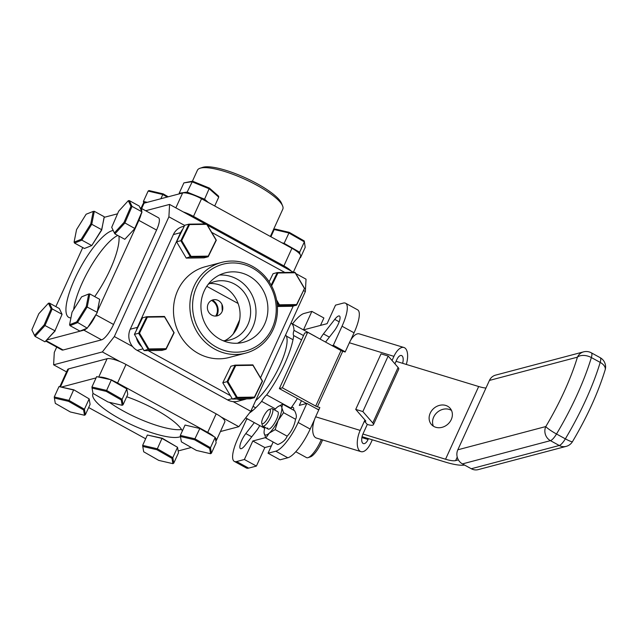 <?xml version="1.0" encoding="UTF-8"?>
<svg xmlns="http://www.w3.org/2000/svg" width="637" height="637" viewBox="0 0 637 637"><rect width="100%" height="100%" fill="white"/><g stroke="black" fill="none" stroke-linecap="round" stroke-linejoin="round"><path stroke-width="0.96" d="M325.539 342.061L334.107 331.065A10.495 2.922 -61.3 0 0 338.191 324.233A10.495 2.922 -61.3 0 0 339.465 316.024A10.495 2.922 -61.3 0 0 334.743 319.384L323.453 333.884A10.495 2.922 -61.3 0 0 320.148 339.107M254.322 422.618L245.802 433.566A10.495 2.922 -61.3 0 0 240.746 442.779A10.495 2.922 -61.3 0 0 240.436 448.615A10.495 2.922 -61.3 0 0 245.165 445.247L256.456 430.755A10.495 2.922 -61.3 0 0 259.729 425.58M301.452 400.713L299.31 405.411L306.851 403.412L318.755 409.933M314.543 419.496L310.179 429.067A29.382 8.185 118.7 0 1 287.82 457.772L280.057 459.818L268.042 453.233L273.154 442.014M306.851 403.412L298.156 422.482L310.179 429.067M287.82 457.772L275.797 451.187A29.382 8.185 -61.3 0 0 298.156 422.482M275.797 451.187L268.042 453.233M265.621 437.595L252.817 440.979L264.833 447.564L271.418 445.82M252.817 440.979L244.377 459.492L256.4 466.077L264.833 447.564M244.377 459.492L236.622 461.538L248.637 468.123A29.382 8.185 118.7 0 1 246.336 467.98L234.312 461.395A29.382 8.185 -61.3 0 0 236.622 461.538M256.4 466.077L248.637 468.123M247.769 419.027L246.567 419.345L237.88 438.415A29.382 8.185 -61.3 0 0 234.312 461.395M342.029 326.224A29.382 8.185 -61.3 0 0 345.596 303.244L357.612 309.829A29.382 8.185 118.7 0 1 354.045 332.809L342.029 326.224L333.334 345.286L332.052 345.628M333.334 345.286L345.246 351.807M354.045 332.809L350.645 340.277M345.596 303.244A29.382 8.185 -61.3 0 0 343.287 303.093L335.524 305.147L327.092 323.66L303.467 329.902L311.867 311.397L323.891 317.982L320.507 325.396M292.51 323.899A29.382 8.185 -61.3 0 1 304.104 313.452L311.867 311.397M293.681 410.212L293.729 409.392A10.495 2.922 -61.3 0 0 293.124 407.433A10.495 2.922 -61.3 0 0 290.878 408.182L266.656 394.916A10.495 2.922 -61.3 0 0 261.64 401.358A52.465 14.611 118.7 0 1 249.489 412.975M261.64 401.358L275.415 408.906M303.531 335.572L293.999 330.356A10.495 2.922 -61.3 0 0 293.713 335.548A52.465 14.611 118.7 0 1 266.656 394.916M297.407 398.499A52.465 14.611 118.7 0 1 290.878 408.182M293.713 335.548L301.58 339.855M315.753 336.702A52.465 14.611 118.7 0 0 315.156 336.304L291.005 323.07A52.465 14.611 118.7 0 1 293.999 330.356M251.384 410.021L252.563 410.666M285.615 334.911A39.661 11.052 118.7 0 1 279.977 365.288A39.661 11.052 118.7 0 1 255.676 400.601M295.791 273.56L306.039 279.173L305.362 291.563L303.706 290.655M184.626 225.418L168.901 216.811L169.577 204.421L205.178 223.921M207.407 225.14L293.561 272.341M233.142 401.636L250.795 411.303L305.362 291.563M120.082 361.641L102.35 351.927L114.334 336.551L168.901 216.811M114.334 336.551L132.576 346.544M250.795 411.303L238.819 426.679L221.087 416.972M206.778 286.316L238.103 303.475M56.717 347.085L54.288 352.42L53.612 364.81L66.559 371.897M222.05 311.668A8.265 7.668 -104.8 0 1 211.771 315.14A8.265 7.668 -104.8 0 1 208.132 304.04A8.265 7.668 -104.8 0 1 218.411 300.568A8.265 7.668 -104.8 0 1 222.05 311.668M233.253 333.915L239.631 319.909M102.35 351.927L53.612 364.81M169.577 204.421L145.666 210.736M220.426 431.544L238.819 426.679M94.706 296.603A49.32 13.735 -61.3 0 0 110.209 269.475A49.32 13.735 -61.3 0 0 118.936 236.08M113.203 230.467A49.32 13.735 -61.3 0 0 74.8 278.831A49.32 13.735 -61.3 0 0 68.812 317.409A49.32 13.735 -61.3 0 0 70.922 317.911M117.781 235.451A49.32 13.735 -61.3 0 0 82.221 282.9A49.32 13.735 -61.3 0 0 73.637 309.654M141.685 211.277A15.742 4.387 -61.3 0 0 140.793 208.068L158.47 217.75A15.742 4.387 118.7 0 1 156.559 230.061L113.537 324.472A15.742 4.387 118.7 0 1 101.554 339.847L63.127 350A15.742 4.387 118.7 0 1 61.893 349.92L45.808 341.113M101.554 339.847L83.877 330.165A15.742 4.387 -61.3 0 0 86.68 328.397M88.71 326.287A15.742 4.387 -61.3 0 0 95.805 314.909M83.877 330.165L46.883 339.943M55.841 306.62L82.754 247.57M104.15 217.344L117.542 213.809M156.559 230.061L138.882 220.378A15.742 4.387 -61.3 0 0 141.135 214.239M140.793 208.068A15.742 4.387 -61.3 0 0 140.076 207.909M138.882 220.378L97.461 311.27M93.082 393.467A49.32 12.111 -155.5 0 0 92.906 393.801A49.32 12.111 -155.5 0 0 126.293 422.188A49.32 12.111 -155.5 0 0 179.323 437.014A49.32 12.111 -155.5 0 0 180.47 436.624M109.397 402.337A49.32 12.111 -155.5 0 0 181.545 429.505M59.846 386.619L67.602 369.603A15.742 3.862 24.5 0 1 68.669 368.863L107.096 358.711A15.742 3.862 24.5 0 1 126.007 364.483L216.158 413.867A15.742 3.862 24.5 0 1 224.829 421.885L216.389 440.398A15.742 3.862 -155.5 0 0 215.282 437.77M126.007 364.483L117.566 382.996A15.742 3.862 -155.5 0 0 111.308 380.01M110.169 379.556A15.742 3.862 -155.5 0 0 99.531 377.088M117.566 382.996L207.718 432.38L216.158 413.867M215.824 440.947A15.742 3.862 -155.5 0 0 216.389 440.398M213.116 435.835A15.742 3.862 -155.5 0 0 207.718 432.38M191.267 447.493L178.161 450.956M145.658 438.766L88.654 407.537M61.662 387.001L96.083 377.9M182.349 430.978A49.32 12.111 -155.5 0 0 126.707 396.747M216.389 347.109A44.829 41.62 75.2 0 0 272.166 328.246A44.829 41.62 75.2 0 0 252.427 268.026A44.829 41.62 75.2 0 0 196.65 286.881A44.829 41.62 75.2 0 0 216.389 347.109M252.523 266.37A46.923 43.571 -104.8 0 1 277.302 313.388A46.923 43.571 -104.8 0 1 245.643 353.129A46.923 43.571 -104.8 0 1 214.796 349.156A46.923 43.571 -104.8 0 1 190.017 302.145A46.923 43.571 -104.8 0 1 221.668 262.396A46.923 43.571 -104.8 0 1 252.523 266.37M221.668 262.396L205.273 266.728A46.923 43.571 75.2 0 0 173.622 306.477A46.923 43.571 75.2 0 0 198.402 353.487A46.923 43.571 75.2 0 0 229.248 357.468L245.643 353.129M248.836 275.909A35.887 33.323 75.2 0 0 225.243 272.867A35.887 33.323 75.2 0 0 201.037 303.268A35.887 33.323 75.2 0 0 219.988 339.218A35.887 33.323 75.2 0 0 243.581 342.26A35.887 33.323 75.2 0 0 267.787 311.867A35.887 33.323 75.2 0 0 248.836 275.909M237.466 343.239A35.887 33.323 75.2 0 0 255.994 311.7A35.887 33.323 75.2 0 0 236.932 279.054A35.887 33.323 75.2 0 0 219.447 275.041M223.054 340.707A30.138 27.98 75.2 0 0 230.204 339.847A30.138 27.98 75.2 0 0 250.532 314.32A30.138 27.98 75.2 0 0 234.623 284.126A30.138 27.98 75.2 0 0 214.804 281.578A30.138 27.98 75.2 0 0 208.164 284.357M224.781 340.684A30.138 27.98 75.2 0 0 240.077 314.176A30.138 27.98 75.2 0 0 224.073 286.913A30.138 27.98 75.2 0 0 209.677 283.529M293.227 306.047L260.525 377.797M237.004 399.017A15.742 14.611 75.2 0 0 245.094 399.351L237.919 401.246A15.742 14.611 -104.8 0 1 227.576 399.909L137.17 350.39A15.742 14.611 -104.8 0 1 130.243 329.241L173.383 234.567A15.742 14.611 -104.8 0 1 182.62 226.613L184.252 226.183M245.094 399.351A15.742 14.611 75.2 0 0 246.543 398.881M230.403 395.633L148.198 350.605M130.243 329.241L137.417 327.346A15.742 14.611 75.2 0 0 136.414 330.285M136.39 337.714A15.742 14.611 75.2 0 0 141.677 346.632M182.795 229.153A15.742 14.611 75.2 0 0 180.558 232.672L173.383 234.567M137.417 327.346L180.558 232.672M211.699 232.386L284.858 272.461M200.002 168.264L202.638 167.372A44.829 11.012 24.5 0 1 257.037 183.639A44.829 11.012 24.5 0 1 281.554 203.338L282.613 205.91A46.923 11.522 -155.5 0 0 256.942 185.287A46.923 11.522 -155.5 0 0 200.002 168.264A46.923 11.522 -155.5 0 0 197.398 170.286L192.422 181.203M270.367 236.47L282.796 209.199A46.923 11.522 -155.5 0 0 282.613 205.91M291.236 271.067A15.742 3.862 -155.5 0 0 283.903 265.908L193.497 216.381A15.742 3.862 -155.5 0 0 183.352 211.962M283.903 265.908L291.929 248.279A15.742 3.862 24.5 0 1 300.6 256.305L293.346 272.222M291.929 248.279L201.531 198.76L193.497 216.381M175.844 207.853L182.62 192.987A15.742 3.862 24.5 0 1 201.531 198.76M141.056 208.211L143.022 203.912A15.742 3.862 24.5 0 1 144.089 203.171L141.645 208.538M182.62 192.987L144.089 203.171M212.416 300.035A11.227 10.423 -104.8 0 1 216.628 315.968M227.903 381.579L237.243 397.353L254.434 397.106L262.285 381.085L252.945 365.312L235.754 365.558L227.903 381.579L227.011 381.674L235.117 365.128L252.873 364.874L262.524 381.165L254.418 397.711L236.661 397.966L227.011 381.674L222.799 382.789L232.441 399.08L250.198 398.826L254.418 397.711L254.434 397.106M237.243 397.353L232.441 399.08M222.799 382.789L230.905 366.243L235.117 365.128L235.754 365.558M252.873 364.874L252.945 365.312M211.428 453.202L216.15 442.834L215.202 437.34L199.914 428.287L194.93 438.805L210.481 447.7L211.428 453.202L210.568 453.719L209.653 448.392L194.596 439.785L180.454 436.504L181.37 441.831L196.427 450.439L210.568 453.719M209.653 448.392L210.481 447.7L215.202 437.34L199.652 428.446L185.041 425.062L180.319 435.421L194.93 438.805L194.596 439.785M180.454 436.504L180.319 435.421M139.519 333.167L148.859 348.941L166.05 348.694L173.901 332.673L164.561 316.9L147.37 317.146L139.519 333.167L138.627 333.255L146.733 316.708L164.489 316.454L174.14 332.753L166.034 349.299L148.278 349.546L138.627 333.255L134.415 334.369L144.058 350.661L161.814 350.414L166.034 349.299L166.05 348.694M148.859 348.941L144.058 350.661M147.37 317.146L146.733 316.708L142.521 317.823L134.415 334.369M164.489 316.454L164.561 316.9M276.53 299.9L279.428 304.797L296.619 304.55L304.462 288.529L295.122 272.755L277.931 273.002L271.601 285.933M279.428 304.797L278.839 305.41L276.912 302.153M277.318 305.816L296.595 305.155L296.619 304.55M277.366 306.485L292.383 306.27L296.595 305.155L304.462 288.529M269.125 281.769L273.082 273.687L277.302 272.572L295.058 272.317L304.701 288.609M271.155 285.113L277.302 272.572L277.931 273.002M295.058 272.317L295.122 272.755M189.547 224.582L188.918 224.152L184.698 225.267L176.592 241.813L180.812 240.698L188.918 224.152L206.675 223.898L216.317 240.189L208.211 256.735L190.463 256.99L180.812 240.698L181.704 240.603L191.044 256.377L208.235 256.13L216.078 240.117L206.738 224.343L189.547 224.582L181.704 240.603M191.044 256.377L186.243 258.104L203.999 257.85L208.211 256.735L208.235 256.13M176.592 241.813L186.243 258.104M206.675 223.898L206.738 224.343M148.477 435.27L162.244 438.248L176.998 446.991M142.776 446.457L143.691 451.784L158.748 460.392L172.898 463.672L171.982 458.345L156.925 449.738L142.776 446.457L142.648 445.374L157.259 448.767L172.81 457.653L173.758 463.155L172.898 463.672M173.758 463.155L178.479 452.796L177.532 447.293L161.981 438.407L147.37 435.015L142.648 445.374M177.532 447.293L172.81 457.653L171.982 458.345M161.981 438.407L156.925 449.738M92.07 388.092L92.986 393.411L108.043 402.019L122.185 405.299L121.269 399.972L106.212 391.373L92.07 388.092L91.935 387.001L106.546 390.393L122.105 399.28L123.045 404.782L122.185 405.299M111.531 379.875L96.657 376.642L111.531 379.875L126.285 388.618M96.657 376.642L91.935 387.001M121.269 399.972L122.105 399.28L126.827 388.92L127.766 394.422L123.045 404.782M126.827 388.92L111.268 380.034L106.212 391.373M54.392 398.045L55.308 403.372L70.365 411.98L84.514 415.26L83.598 409.933L68.541 401.326L54.392 398.045L54.264 396.962L68.876 400.347L84.426 409.241L85.374 414.735L84.514 415.26M85.374 414.735L90.096 404.376L89.148 398.873L73.86 389.828L58.986 386.595L54.264 396.962M68.541 401.326L73.597 389.987L58.986 386.595M89.148 398.873L84.426 409.241L83.598 409.933M433.415 426.201A12.382 10.566 139 0 1 433.67 417.108A12.382 10.566 139 0 1 451.522 410.467M430.23 413.142A12.382 10.566 -41 0 0 431.4 424.473A12.382 10.566 -41 0 0 451.267 419.56A12.382 10.566 -41 0 0 450.096 408.237A12.382 10.566 -41 0 0 430.23 413.142M396.055 361.306L478.682 386.516A20.145 4.945 -155.5 0 0 485.967 388.044M362.923 434.02L445.55 459.229L478.682 386.516M457.231 457.095L455.63 460.599A20.145 4.945 24.5 0 1 445.55 459.229M362.055 436.671L445.446 462.112A40.29 9.897 -155.5 0 0 464.572 465.066M478.18 469.628A10.495 9.746 -104.8 0 1 471.284 468.744L559.262 445.494A10.495 9.746 75.2 0 0 566.166 446.378L478.18 469.628M489.439 380.424A10.495 9.746 -104.8 0 1 495.602 375.121L583.58 351.863A10.495 9.746 75.2 0 0 577.425 357.166L489.439 380.424L457.82 449.802L545.805 426.551A10.495 1.338 30.8 0 0 556.515 434.004L565.353 438.845A10.495 2.922 118.7 0 1 559.262 445.494L550.424 440.645L462.446 463.903A10.495 9.746 -104.8 0 1 457.82 449.802M462.446 463.903L471.284 468.744M455.63 460.599L458.369 459.882M402.608 363.305A7.341 3.376 107 0 0 401.461 355.518A7.341 3.376 107 0 0 396.811 359.65L394.916 363.807M406.302 364.436A15.742 7.23 107 0 0 403.914 347.491A15.742 7.23 107 0 0 393.937 356.354L392.05 360.502M373.433 424.672L398.746 369.142A10.829 2.659 24.5 0 0 398.085 367.453L388.164 356.027L381.03 353.853L355.725 409.392L365.646 420.818A2.437 0.597 -155.5 0 1 365.797 421.192A2.437 0.597 -155.5 0 1 364.412 421.145L367.278 424.441A10.829 2.659 -155.5 0 0 373.433 424.672A10.829 2.659 -155.5 0 0 372.78 422.992L362.851 411.566L355.725 409.392M388.164 356.027L362.851 411.566M360.192 430.397A15.742 7.23 107 0 0 360.98 451.641L316.414 438.041A15.742 7.23 -73 0 1 315.626 416.797L360.192 430.397L364.937 419.99M361.88 437.587L368.082 439.474A7.341 3.376 107 0 1 363.432 443.615A7.341 3.376 107 0 1 363.066 433.701L367.278 424.441M360.98 451.641A15.742 7.23 107 0 0 370.949 442.779L372.311 439.801M368.082 439.474L368.473 438.63M315.626 416.797L319.846 407.545L317.417 406.804L342.73 351.266L345.15 352.006L349.371 342.754A15.742 7.23 -73 0 1 359.34 333.892L403.914 347.491M315.713 406.08L282.374 387.814L307.679 332.275L341.026 350.541L315.713 406.08A2.437 0.597 -155.5 0 0 317.417 406.804M316.581 408.747A10.829 2.659 -155.5 0 0 318.89 409.647M306.54 403.5L279.356 388.61L282.374 387.814M279.356 388.61L304.669 333.071L307.679 332.275M342.73 351.266A2.437 0.597 24.5 0 1 341.026 350.541M211.524 300.425A10.439 9.69 -104.8 0 1 215.664 316.071M222.281 311.087L221.923 304.303M143.699 203.307L143.413 201.435L144.177 203.147M145.65 202.757L144.058 202.383M160.874 198.736L162.801 194.508L148.134 191.076L143.413 201.435L147.258 202.335M167.236 197.056L162.801 194.508L163.191 193.879L168.256 196.785M163.191 193.879L148.994 190.551L148.134 191.076M183.894 182.891L192.541 181.187L209.406 188.082L218.547 196.108L218.738 197.136L209.294 188.847L191.88 181.728L183.894 182.891L179.172 193.25L187.159 192.087L204.573 199.206L203.928 199.731L201.491 198.736M192.541 181.187L187.159 192.087L187.461 193.003L186.705 193.115M209.406 188.082L204.573 199.206L208.275 202.455M179.634 193.775L179.172 193.25M204.947 200.631L203.928 199.731M189.014 193.64L187.461 193.003M214.709 205.982L218.738 197.136M304.263 240.953L305.211 247.323L304.367 241.869L288.856 232.967L274.197 229.535L275.049 229.017L289.246 232.346L304.263 240.953L304.367 241.869L299.645 252.228L299.947 254.219M298.681 252.873L299.645 252.228L284.134 243.334L289.246 232.346M284.006 243.939L284.134 243.334L281.96 242.824M298.626 252.499L297.423 251.814M300.353 256.838L300.489 257.69L299.979 257.674M300.489 257.69L305.211 247.323M270.9 236.757L274.197 229.535M44.948 341.814L55.18 330.89L44.996 325.547L35.059 336.392L44.948 341.814L54.893 330.961L62.076 314.32L52.186 308.897L44.996 325.547L44.144 324.942L51.103 308.826L48.436 303.212L38.809 313.723L31.85 329.831L34.517 335.444L44.144 324.942M51.103 308.826L52.186 308.897L49.431 303.108L48.436 303.212M62.076 314.32L59.321 308.523L49.431 303.108M34.517 335.444L35.059 336.392M97.182 312.695L87.253 328.166L97.182 312.695L99.698 299.342L89.801 293.92L87.245 306.875L77.356 322.752L70.03 325.666L69.576 324.743L76.671 321.916L86.25 306.548L88.726 294.007L81.624 296.834L72.053 312.202L69.576 324.743M86.25 306.548L97.142 312.297L99.698 299.342M70.03 325.666L79.92 331.089L87.253 328.166L76.671 321.916M88.726 294.007L89.801 293.92M114.907 233.883L124.804 239.297L135.036 228.372L141.828 212.647L141.932 211.803L139.177 206.014L129.279 200.591L132.042 206.388L124.852 223.03L114.907 233.883L114.373 232.927L124 222.424L130.959 206.308L128.292 200.703L118.665 211.205L111.706 227.321L114.373 232.927M124 222.424L134.749 228.452L141.932 211.803L132.042 206.388L130.959 206.308M128.292 200.703L129.279 200.591M103.974 217.902L101.689 230.092L91.959 245.245M74.083 242.14L81.178 239.313L90.757 223.945L93.233 211.404L86.13 214.231L76.559 229.599L74.083 242.14L74.537 243.063L84.426 248.486L91.76 245.563L101.649 229.694L104.102 217.854M81.178 239.313L81.862 240.149L74.537 243.063M91.76 245.563L81.862 240.149L91.752 224.272L90.757 223.945M101.649 229.694L91.752 224.272L94.308 211.317L93.233 211.404M104.205 216.739L94.308 211.317M322.537 439.912A14.54 4.053 118.7 0 1 310.514 456.825L308.069 457.653A16.522 4.602 118.7 0 1 306.556 457.629A16.522 4.602 118.7 0 1 306.548 457.629L295.783 451.729M321.303 439.538A16.522 4.602 118.7 0 1 308.069 457.653M269.945 409.519A8.082 2.253 118.7 0 1 268.026 417.705A8.082 2.253 118.7 0 1 262.173 423.693A8.082 2.253 118.7 0 1 261.767 423.072A8.082 2.253 118.7 0 1 264.084 415.523A8.082 2.253 118.7 0 1 269.204 409.511A8.082 2.253 118.7 0 1 269.945 409.519M269.204 409.511L271.458 408.747A9.913 2.763 118.7 0 1 272.365 408.755A9.913 2.763 118.7 0 1 270.016 418.788A9.913 2.763 118.7 0 1 262.842 426.145A9.913 2.763 118.7 0 1 262.834 426.145A9.913 2.763 118.7 0 1 262.34 425.389L261.767 423.072M272.365 408.755A9.913 2.763 118.7 0 1 272.373 408.755L277.732 411.693A9.913 2.763 -61.3 0 1 278.289 412.792A9.913 2.763 -61.3 0 1 273.464 424.831A9.913 2.763 -61.3 0 1 267.644 427.984M274.499 409.925A16.522 4.602 118.7 0 1 276.689 407.656A16.522 4.602 -61.3 0 1 277.804 406.748A16.522 4.602 -61.3 0 1 281.833 407.736L282.605 404.145L294.589 410.714C296.539 414.44 296.858 417.291 295.544 419.25L283.561 412.68L281.833 407.736A16.522 4.602 118.7 0 1 278.122 420.468A16.522 4.602 118.7 0 1 269.252 433.128A16.522 4.602 118.7 0 1 264.1 433.049L264.076 431.806A16.522 4.602 118.7 0 1 264.976 427.316M283.561 412.68L278.122 420.468L275.168 429.609L269.252 433.128L265.82 438.001L264.1 433.049A16.522 4.602 118.7 0 1 264.076 431.806M277.867 406.709L282.605 404.145M295.544 419.25C294.39 425.771 291.595 431.416 287.152 436.178L275.168 429.609M287.152 436.178C285.679 439.864 282.565 442.659 277.812 444.562L265.82 438.001M323.453 333.884L329.385 337.132M245.802 433.566L251.734 436.815M334.743 319.384L339.179 321.812M95.869 314.797L113.537 324.472M46.175 340.715L63.127 350M98.799 376.921L107.096 358.711M68.669 368.863L60.523 386.739M227.576 399.909L232.21 398.682M142.991 348.853L137.17 350.39M583.58 351.863A10.495 10.495 0 0 1 591.303 352.81A10.495 2.922 118.7 0 1 591.359 357.556A113.537 31.627 118.7 0 1 556.515 434.004A10.495 2.922 -61.3 0 1 550.424 440.645A10.495 9.746 75.2 0 1 545.805 426.551A103.043 28.705 -61.3 0 0 577.425 357.166A10.495 6.099 16.8 0 1 591.359 357.556L600.197 362.397A113.537 31.627 -61.3 0 1 565.353 438.845A10.495 1.338 30.8 0 0 572.496 441.616C587.163 416.845 598.047 392.933 605.15 369.874A10.495 10.495 0 0 0 600.142 357.652A10.495 2.922 -61.3 0 1 600.197 362.397A10.495 6.099 16.8 0 1 605.15 369.874M398.085 367.453L372.78 422.992M349.371 342.754L393.937 356.354M286.371 336.089L293.012 339.72M253.048 406.366L255.708 407.823M264.697 428.303L245.675 417.88M566.166 446.378A10.495 10.495 0 0 0 572.496 441.616M591.303 352.81L600.142 357.652M312.783 423.358L313.364 423.677M262.842 426.145L268.201 429.083"/></g></svg>
